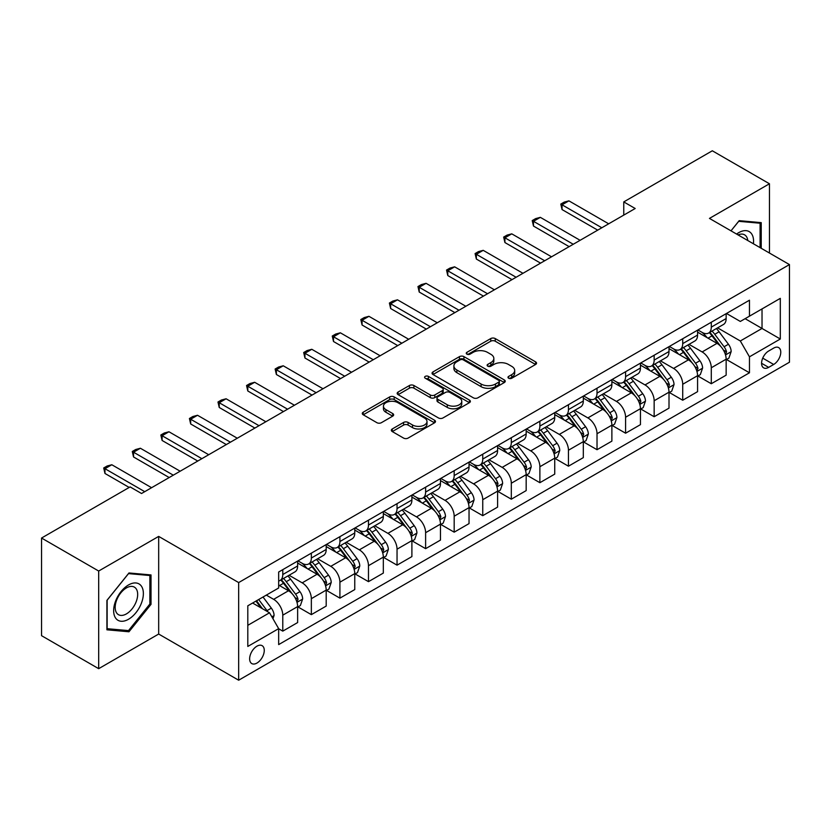 <?xml version="1.0" encoding="UTF-8"?>
<svg xmlns="http://www.w3.org/2000/svg" width="831" height="831" viewBox="0 0 831 831"><rect width="100%" height="100%" fill="white"/><g stroke="black" fill="none" stroke-linecap="round" stroke-linejoin="round"><path stroke-width="1.25" d="M508.634 378.23A2.223 1.278 0 0 0 511.782 378.23L535.611 364.466A3.168 1.828 0 0 0 536.546 363.178A3.168 1.828 0 0 0 535.611 361.88L495.234 338.57A3.168 1.828 0 0 0 490.747 338.57L466.908 352.323A2.223 1.278 0 0 0 466.264 353.237A2.223 1.278 0 0 0 466.908 354.141A2.223 1.278 0 0 0 470.055 354.141L473.14 352.354A10.149 5.859 0 0 1 487.496 352.354L490.861 354.297A10.149 5.859 0 0 1 493.832 358.441A10.149 5.859 0 0 1 490.861 362.586L487.776 364.373A2.223 1.278 0 0 0 487.122 365.276A2.223 1.278 0 0 0 487.776 366.18A2.223 1.278 0 0 0 490.913 366.18L493.998 364.404A10.149 5.859 0 0 1 508.354 364.404L511.719 366.346A10.149 5.859 0 0 1 514.701 370.491A10.149 5.859 0 0 1 511.719 374.636L508.634 376.412A2.223 1.278 0 0 0 507.99 377.326A2.223 1.278 0 0 0 508.634 378.23L508.634 376.412M256.945 663.065A10.346 5.973 120 0 0 263.707 653.955A10.346 5.973 120 0 0 262.118 645.666A10.346 5.973 120 0 0 256.945 646.175A10.346 5.973 120 0 0 250.193 655.295A10.346 5.973 120 0 0 251.783 663.574A10.346 5.973 120 0 0 256.945 663.065M392.263 428.962A3.168 1.828 0 0 0 391.339 430.261A3.168 1.828 0 0 0 392.263 431.559L403.596 438.093A3.168 1.828 0 0 0 408.083 438.093L434.551 422.813A3.168 1.828 0 0 0 435.486 421.525A3.168 1.828 0 0 0 434.551 420.226L394.174 396.917A3.168 1.828 0 0 0 389.687 396.917L363.22 412.197A3.168 1.828 0 0 0 362.285 413.485A3.168 1.828 0 0 0 363.22 414.783L376.9 422.688A3.168 1.828 0 0 0 381.387 422.688L392.72 416.144A3.168 1.828 0 0 0 393.645 414.846A3.168 1.828 0 0 0 392.72 413.558L385.927 409.641A8.487 4.903 0 0 1 383.444 406.172A8.487 4.903 0 0 1 388.679 401.643A8.487 4.903 0 0 1 397.935 402.713L424.516 418.055A8.487 4.903 0 0 1 426.999 421.525A8.487 4.903 0 0 1 421.764 426.043A8.487 4.903 0 0 1 412.508 424.984L408.083 422.428A3.168 1.828 0 0 0 403.596 422.428L392.263 428.962L392.263 431.559M158.679 536.4L98.681 571.032L41.55 538.041L41.55 635.684L98.681 668.675L158.679 634.043L238.663 680.215L238.663 582.573L158.679 536.4L158.679 634.043M769.454 253.04L769.454 183.765L709.456 218.408L789.45 264.58L238.663 582.573M769.454 183.765L712.312 150.785L623.759 201.912L623.759 215.104M41.55 538.041L130.114 486.914L141.54 493.51L635.185 208.508L623.759 201.912M473.358 397.82A3.168 1.828 0 0 0 477.846 397.82L504.324 382.54A3.168 1.828 0 0 0 505.248 381.242A3.168 1.828 0 0 0 504.324 379.944L463.937 356.634A3.168 1.828 0 0 0 459.45 356.634L432.982 371.914A3.168 1.828 0 0 0 432.058 373.212A3.168 1.828 0 0 0 432.982 374.511L473.358 397.82M426.126 378.707A2.223 1.278 0 0 1 428.38 379.019L428.38 376.381L469.432 400.085A3.168 1.828 0 0 1 470.367 401.383A3.168 1.828 0 0 1 469.432 402.671L442.965 417.962A3.168 1.828 0 0 1 438.477 417.962L398.101 394.642L398.101 392.055A3.168 1.828 0 0 0 397.166 393.354A3.168 1.828 0 0 0 398.101 394.642M398.101 392.055L409.423 385.511A3.168 1.828 0 0 1 413.911 385.511L430.292 394.974A3.168 1.828 0 0 0 434.779 394.974L442.289 390.632A3.168 1.828 0 0 0 443.224 389.334A3.168 1.828 0 0 0 442.289 388.035L425.243 378.198A2.223 1.278 0 0 1 424.589 377.295A2.223 1.278 0 0 1 425.96 376.111A2.223 1.278 0 0 1 428.38 376.381M773.682 348.106L768.654 351.014A10.024 5.786 120 0 0 762.11 359.844A10.024 5.786 120 0 0 763.647 367.873A10.024 5.786 120 0 0 768.654 367.375L773.682 364.466A10.024 5.786 120 0 0 780.226 355.637A10.024 5.786 120 0 0 778.689 347.607A10.024 5.786 120 0 0 773.682 348.106M238.663 680.215L789.45 362.223L789.45 264.58M726.491 313.474L740.317 321.452L749.458 316.175L749.458 300.209L278.665 572.019L278.665 587.984L247.804 605.799L247.804 646.445L278.665 628.631L278.665 644.596L749.458 372.787L749.458 356.821L740.317 340.98L717.589 327.861M749.458 316.175L780.309 298.36L780.309 339.006L749.458 356.821M98.681 571.032L98.681 668.675M745.116 318.689L762.027 328.453L762.027 308.924L780.309 298.36M740.317 340.98L762.027 328.453L780.309 339.006M247.804 625.327L269.524 612.79L252.603 603.026M278.665 628.755L282.779 631.134L282.779 615.169A12.932 7.469 -120 0 0 273.638 599.338L266.315 595.11M282.779 631.134L297.633 622.554L297.633 606.588A12.932 7.469 -120 0 0 288.492 590.758L278.665 585.086M297.976 606.921L311.345 614.639L311.345 598.673A12.932 7.469 -120 0 0 302.204 582.843L289.074 575.26M311.345 614.639L326.199 606.069L326.199 590.103A12.932 7.469 -120 0 0 317.058 574.263L297.633 563.054M326.541 590.426L339.91 598.143L339.91 582.178A12.932 7.469 -120 0 0 330.769 566.347L317.639 558.775M339.91 598.143L354.764 589.574L354.764 573.608A12.932 7.469 -120 0 0 345.623 557.767L326.199 546.559M355.107 573.941L368.476 581.658L368.476 565.693A12.932 7.469 -120 0 0 359.335 549.852L346.215 542.279M368.476 581.658L383.33 573.078L383.33 557.113A12.932 7.469 -120 0 0 374.189 541.282L354.764 530.064M383.673 557.445L397.041 565.163L397.041 549.198A12.932 7.469 -120 0 0 387.9 533.357L374.781 525.784M397.041 565.163L411.896 556.583L411.896 540.617A12.932 7.469 -120 0 0 402.755 524.787L383.33 513.568M412.238 540.95L425.617 548.668L425.617 532.702A12.932 7.469 -120 0 0 416.476 516.872L403.347 509.289M425.617 548.668L440.472 540.088L440.472 524.122A12.932 7.469 -120 0 0 431.331 508.292L411.896 497.073M440.814 524.454L454.183 532.172L454.183 516.207A12.932 7.469 -120 0 0 445.042 500.376L431.912 492.793M454.183 532.172L469.037 523.603L469.037 507.637A12.932 7.469 -120 0 0 459.896 491.796L440.472 480.588M469.38 507.959L482.749 515.677L482.749 499.711A12.932 7.469 -120 0 0 473.608 483.881L460.478 476.308M482.749 515.677L497.603 507.107L497.603 491.142A12.932 7.469 -120 0 0 488.462 475.301L469.037 464.093M497.946 491.464L511.314 499.192L511.314 483.227A12.932 7.469 -120 0 0 502.173 467.386L489.044 459.813M511.314 499.192L526.168 490.612L526.168 474.646A12.932 7.469 -120 0 0 517.027 458.816L497.603 447.597M526.511 474.979L539.88 482.697L539.88 466.731A12.932 7.469 -120 0 0 530.739 450.89L517.62 443.318M539.88 482.697L554.734 474.117L554.734 458.151A12.932 7.469 -120 0 0 545.593 442.321L526.168 431.102M555.077 458.483L568.456 466.201L568.456 450.236A12.932 7.469 -120 0 0 559.305 434.405L546.185 426.822M568.456 466.201L583.31 457.621L583.31 441.656A12.932 7.469 -120 0 0 574.169 425.825L554.734 414.607M583.653 441.988L597.022 449.706L597.022 433.74A12.932 7.469 -120 0 0 587.881 417.91L574.751 410.327M597.022 449.706L611.876 441.136L611.876 425.16A12.932 7.469 -120 0 0 602.735 409.33L583.31 398.111M612.218 425.493L625.587 433.211L625.587 417.245A12.932 7.469 -120 0 0 616.446 401.415L603.316 393.832M625.587 433.211L640.441 424.641L640.441 408.675A12.932 7.469 -120 0 0 631.3 392.834L611.876 381.626M640.784 408.997L654.153 416.726L654.153 400.76A12.932 7.469 -120 0 0 645.012 384.919L631.882 377.347M654.153 416.726L669.007 408.146L669.007 392.18A12.932 7.469 -120 0 0 659.866 376.35L640.441 365.131M669.35 392.512L682.718 400.23L682.718 384.265A12.932 7.469 -120 0 0 673.577 368.424L660.458 360.851M682.718 400.23L697.573 391.65L697.573 375.685A12.932 7.469 -120 0 0 688.432 359.854L669.007 348.636M697.915 376.017L711.284 383.735L711.284 367.769A12.932 7.469 -120 0 0 702.143 351.939L689.024 344.356M711.284 383.735L726.149 375.155L726.149 359.189A12.932 7.469 -120 0 0 717.008 343.359L697.573 332.14M697.915 329.969L702.143 332.41A12.932 7.469 -120 0 0 708.614 333.044A12.932 7.469 -120 0 0 711.284 327.123L711.284 322.241M669.35 346.454L673.577 348.895A12.932 7.469 -120 0 0 680.049 349.539A12.932 7.469 -120 0 0 682.718 343.619L682.718 338.736M640.784 362.95L645.012 365.391A12.932 7.469 -120 0 0 651.473 366.035A12.932 7.469 -120 0 0 654.153 360.114L654.153 355.232M612.218 379.445L616.446 381.886A12.932 7.469 -120 0 0 622.907 382.53A12.932 7.469 -120 0 0 625.587 376.609L625.587 371.727M583.653 395.94L587.881 398.381A12.932 7.469 -120 0 0 594.342 399.015A12.932 7.469 -120 0 0 597.022 393.105L597.022 388.222M555.077 412.436L559.305 414.877A12.932 7.469 -120 0 0 565.776 415.51A12.932 7.469 -120 0 0 568.456 409.6L568.456 404.718M526.511 428.921L530.739 431.362A12.932 7.469 -120 0 0 537.21 432.006A12.932 7.469 -120 0 0 539.88 426.085L539.88 421.203M497.946 445.416L502.173 447.857A12.932 7.469 -120 0 0 508.634 448.501A12.932 7.469 -120 0 0 511.314 442.58L511.314 437.698M469.38 461.911L473.608 464.352A12.932 7.469 -120 0 0 480.069 464.996A12.932 7.469 -120 0 0 482.749 459.076L482.749 454.193M440.814 478.407L445.042 480.848A12.932 7.469 -120 0 0 451.503 481.492A12.932 7.469 -120 0 0 454.183 475.571L454.183 470.689M412.238 494.902L416.476 497.343A12.932 7.469 -120 0 0 422.937 497.977A12.932 7.469 -120 0 0 425.617 492.066L425.617 487.184M383.673 511.387L387.9 513.828A12.932 7.469 -120 0 0 394.372 514.472A12.932 7.469 -120 0 0 397.041 508.551L397.041 503.669M355.107 527.882L359.335 530.323A12.932 7.469 -120 0 0 365.796 530.967A12.932 7.469 -120 0 0 368.476 525.047L368.476 520.164M326.541 544.378L330.769 546.819A12.932 7.469 -120 0 0 337.23 547.463A12.932 7.469 -120 0 0 339.91 541.542L339.91 536.66M297.976 560.873L302.204 563.314A12.932 7.469 -120 0 0 308.665 563.958A12.932 7.469 -120 0 0 311.345 558.037L311.345 553.155M726.491 359.522L749.458 372.787M708.614 333.044L723.469 324.474A12.932 7.469 -120 0 0 726.149 318.553L726.149 313.671M680.049 349.539L694.903 340.959A12.932 7.469 -120 0 0 697.573 335.049L697.573 330.167M651.473 366.035L666.327 357.455A12.932 7.469 -120 0 0 669.007 351.534L669.007 346.652M622.907 382.53L637.761 373.95A12.932 7.469 -120 0 0 640.441 368.029L640.441 363.147M594.342 399.015L609.196 390.445A12.932 7.469 -120 0 0 611.876 384.524L611.876 379.642M565.776 415.51L580.63 406.941A12.932 7.469 -120 0 0 583.31 401.02L583.31 396.138M537.21 432.006L552.064 423.426A12.932 7.469 -120 0 0 554.734 417.515L554.734 412.633M508.634 448.501L523.488 439.921A12.932 7.469 -120 0 0 526.168 434L526.168 429.118M480.069 464.996L494.923 456.416A12.932 7.469 -120 0 0 497.603 450.495L497.603 445.613M451.503 481.492L466.357 472.912A12.932 7.469 -120 0 0 469.037 466.991L469.037 462.109M422.937 497.977L437.792 489.407A12.932 7.469 -120 0 0 440.472 483.486L440.472 478.604M394.372 514.472L409.226 505.892A12.932 7.469 -120 0 0 411.896 499.982L411.896 495.099M365.796 530.967L380.66 522.387A12.932 7.469 -120 0 0 383.33 516.477L383.33 511.595M337.23 547.463L352.084 538.883A12.932 7.469 -120 0 0 354.764 532.962L354.764 528.08M308.665 563.958L323.519 555.378A12.932 7.469 -120 0 0 326.199 549.457L326.199 544.575M278.665 580.973A12.932 7.469 -120 0 0 280.099 580.443L294.953 571.873A12.932 7.469 -120 0 0 297.633 565.953L297.633 561.07M280.099 580.443A12.932 7.469 -120 0 0 282.779 574.533L282.779 569.65M269.524 612.79L278.665 628.631M761.227 248.292L761.227 222.635L739.175 220.662L731 230.841L738.717 221.316L760.085 223.227L760.085 247.628M106.908 629.805L128.971 631.778L151.024 604.345L151.024 574.938L128.971 572.964L106.908 600.398L106.908 629.805M149.881 603.68L151.024 604.345M126.634 630.428L128.971 631.778M509.528 378.541L511.719 377.274A10.149 5.859 0 0 0 514.701 373.129L514.701 370.491M493.832 358.441L493.832 361.09A10.149 5.859 0 0 1 490.861 365.235L488.659 366.502M535.569 364.497L495.234 341.209A3.168 1.828 0 0 0 490.747 341.209L467.801 354.453M504.282 382.561L463.937 359.272A3.168 1.828 0 0 0 459.45 359.272L433.024 374.532L432.982 371.914M498.714 382.146A2.223 1.278 0 0 0 499.358 381.242A2.223 1.278 0 0 0 498.714 380.338L463.272 359.875A2.223 1.278 0 0 0 460.125 359.875L456.873 361.745A10.149 5.859 0 0 0 453.903 365.889A10.149 5.859 0 0 0 456.873 370.034L481.097 384.026A10.149 5.859 0 0 0 495.463 384.026L498.714 382.146L498.714 384.784A2.223 1.278 0 0 0 499.358 383.88L499.358 381.242M453.903 365.889L453.903 368.528A10.149 5.859 0 0 0 456.873 372.672L456.873 370.034M498.714 384.784L495.463 386.664A10.149 5.859 0 0 1 481.097 386.664L456.873 372.672M398.142 394.673L409.423 388.15L409.423 385.511M443.224 389.334L443.224 391.972A3.168 1.828 0 0 1 442.289 393.271L434.779 397.613A3.168 1.828 0 0 1 430.292 397.613L413.911 388.15A3.168 1.828 0 0 0 409.423 388.15M428.38 379.019L469.39 402.703M447.286 404.78A8.487 4.903 0 0 0 456.531 405.84A8.487 4.903 0 0 0 461.766 401.311A8.487 4.903 0 0 0 459.283 397.852L449.924 392.44A3.168 1.828 0 0 0 445.437 392.44L437.916 396.782A3.168 1.828 0 0 0 436.992 398.08A3.168 1.828 0 0 0 437.916 399.368L447.286 404.78L447.286 407.419A8.487 4.903 0 0 0 456.531 408.478A8.487 4.903 0 0 0 461.766 403.959L461.766 401.311M436.992 398.08L436.992 400.719A3.168 1.828 0 0 0 437.916 402.017L437.916 399.368M447.286 407.419L437.916 402.017M426.999 421.525L426.999 424.163A8.487 4.903 0 0 1 421.764 428.682A8.487 4.903 0 0 1 412.508 427.622L408.083 425.067A3.168 1.828 0 0 0 403.596 425.067L392.305 431.58M383.444 406.172L383.444 408.81A8.487 4.903 0 0 0 385.927 412.28L385.927 409.641M392.679 416.165L385.927 412.28M434.509 422.844L394.174 399.555A3.168 1.828 0 0 0 389.687 399.555L363.261 414.814M726.149 359.719L728.891 358.14L731.176 351.534A8.57 4.944 -120 0 0 728.434 344.242L719.095 331.777A24.722 14.272 -120 0 0 716.405 328.546M707.119 337.646A24.722 14.272 -120 0 0 702.05 332.348M725.359 354.473L726.543 351.908A8.57 4.944 -120 0 0 724.092 346.756L714.753 334.291A24.722 14.272 -120 0 0 712.063 331.06M709.757 332.379A20.526 11.852 60 0 1 713.123 336.212L721.028 346.766M709.321 332.639A24.722 14.272 60 0 1 712.011 335.869L718.223 344.159M601.821 227.777L562.047 204.81L562.047 209.568L560.79 204.083L564.218 202.11L568.913 200.853L608.676 223.809M597.707 230.145L562.047 209.568M568.913 200.853L562.047 204.81L560.79 204.083M697.573 376.214L700.315 374.625L702.6 368.029A8.57 4.944 -120 0 0 699.868 360.737L690.53 348.272A24.722 14.272 -120 0 0 687.829 345.042M678.543 354.141A24.722 14.272 -120 0 0 673.484 348.843M696.793 370.969L697.978 368.393A8.57 4.944 -120 0 0 695.526 363.24L686.188 350.775A24.722 14.272 -120 0 0 683.487 347.545M681.191 348.875A20.526 11.852 60 0 1 684.557 352.708L692.462 363.261M680.745 349.134A24.722 14.272 60 0 1 683.446 352.365L689.657 360.654M669.007 392.71L671.749 391.121L674.034 384.524A8.57 4.944 -120 0 0 671.303 377.232L661.964 364.767A24.722 14.272 -120 0 0 659.263 361.537M649.977 370.636A24.722 14.272 -120 0 0 644.918 365.339M668.228 387.464L669.412 384.888A8.57 4.944 -120 0 0 666.961 379.736L657.622 367.271A24.722 14.272 -120 0 0 654.921 364.04M652.626 365.37A20.526 11.852 60 0 1 655.991 369.203L663.896 379.746M652.179 365.63A24.722 14.272 60 0 1 654.88 368.86L661.092 377.149M640.441 409.195L643.184 407.616L645.469 401.02A8.57 4.944 -120 0 0 642.737 393.728L633.399 381.263A24.722 14.272 -120 0 0 630.698 378.032M621.411 387.132A24.722 14.272 -120 0 0 616.353 381.834M639.662 403.949L640.846 401.383A8.57 4.944 -120 0 0 638.395 396.231L629.057 383.766A24.722 14.272 -120 0 0 626.356 380.536M624.06 381.865A20.526 11.852 60 0 1 627.426 385.698L635.331 396.242M623.614 382.115A24.722 14.272 60 0 1 626.314 385.345L632.516 393.634M573.255 244.262L533.481 221.306L533.481 226.053L532.224 220.579L535.652 218.605L540.337 217.348L580.111 240.304M569.142 246.641L533.481 226.053M540.337 217.348L533.481 221.306L532.224 220.579M544.679 260.757L504.916 237.801L504.916 242.548L503.659 237.074L507.087 235.1L511.771 233.843L551.535 256.8M540.566 263.136L504.916 242.548M511.771 233.843L504.916 237.801L503.659 237.074M516.113 277.253L476.35 254.296L476.35 259.043L475.093 253.569L478.521 251.585L483.206 250.339L522.969 273.295M512 279.632L476.35 259.043M483.206 250.339L476.35 254.296L475.093 253.569M611.876 425.69L614.618 424.111L616.903 417.515A8.57 4.944 -120 0 0 614.171 410.223L604.833 397.758A24.722 14.272 -120 0 0 602.132 394.517M592.846 403.627A24.722 14.272 -120 0 0 587.787 398.329M611.097 420.444L612.281 417.879A8.57 4.944 -120 0 0 609.829 412.727L600.491 400.262A24.722 14.272 -120 0 0 597.79 397.031M595.484 398.361A20.526 11.852 60 0 1 598.86 402.183L606.755 412.737M595.048 398.61A24.722 14.272 60 0 1 597.749 401.84L603.95 410.13M487.548 293.748L447.784 270.792L447.784 275.539L446.527 270.065L449.955 268.081L454.64 266.824L494.403 289.79M483.434 296.116L447.784 275.539M454.64 266.824L447.784 270.792L446.527 270.065M753.416 243.784A21.004 12.133 120 0 0 751.577 233.802A21.004 12.133 120 0 0 736.578 234.062M747.786 240.533A15.903 9.183 120 0 0 746.373 236.492A15.903 9.183 120 0 0 744.586 234.83A15.903 9.183 120 0 0 738.042 234.903M758.661 222.407L760.085 223.227M128.514 584.951A21.004 12.133 120 0 0 113.65 610.681A21.004 12.133 120 0 0 128.514 619.261A21.004 12.133 120 0 0 143.368 593.531A21.004 12.133 120 0 0 128.514 584.951M126.426 587.912A15.903 9.183 120 0 0 116.039 601.935A15.903 9.183 120 0 0 118.469 614.68A15.903 9.183 120 0 0 126.426 613.891A15.903 9.183 120 0 0 136.814 599.878A15.903 9.183 120 0 0 134.383 587.133A15.903 9.183 120 0 0 126.426 587.912M149.881 604.012L128.514 630.594L107.137 628.693L107.137 600.2L128.514 573.619L149.881 575.519L149.881 604.012M148.458 574.709L149.881 575.519M583.31 442.185L586.052 440.607L588.338 434A8.57 4.944 -120 0 0 585.595 426.708L576.257 414.243A24.722 14.272 -120 0 0 573.567 411.013M564.28 420.112A24.722 14.272 -120 0 0 559.211 414.814M582.521 436.94L583.705 434.374A8.57 4.944 -120 0 0 581.253 429.222L571.915 416.757A24.722 14.272 -120 0 0 569.225 413.526M566.919 414.856A20.526 11.852 60 0 1 570.295 418.679L578.189 429.232M566.482 415.105A24.722 14.272 60 0 1 569.173 418.336L575.384 426.625M554.734 458.681L557.476 457.092L559.762 450.495A8.57 4.944 -120 0 0 557.03 443.203L547.691 430.738A24.722 14.272 -120 0 0 545.001 427.508M535.704 436.607A24.722 14.272 -120 0 0 530.645 431.31M553.955 453.435L555.139 450.859A8.57 4.944 -120 0 0 552.688 445.717L543.349 433.242A24.722 14.272 -120 0 0 540.659 430.011M538.353 431.341A20.526 11.852 60 0 1 541.719 435.174L549.623 445.728M537.906 431.601A24.722 14.272 60 0 1 540.607 434.831L546.819 443.12M526.168 475.176L528.911 473.587L531.196 466.991A8.57 4.944 -120 0 0 528.464 459.699L519.126 447.234A24.722 14.272 -120 0 0 516.425 444.003M507.139 453.103A24.722 14.272 -120 0 0 502.08 447.805M525.389 469.93L526.574 467.354A8.57 4.944 -120 0 0 524.122 462.202L514.784 449.737A24.722 14.272 -120 0 0 512.083 446.507M509.787 447.836A20.526 11.852 60 0 1 513.153 451.669L521.058 462.213M509.341 448.096A24.722 14.272 60 0 1 512.041 451.326L518.253 459.616M497.603 491.672L500.345 490.082L502.63 483.486A8.57 4.944 -120 0 0 499.898 476.194L490.56 463.729A24.722 14.272 -120 0 0 487.859 460.499M478.573 469.598A24.722 14.272 -120 0 0 473.514 464.3M496.824 486.426L498.008 483.85A8.57 4.944 -120 0 0 495.556 478.698L486.218 466.233A24.722 14.272 -120 0 0 483.517 463.002M481.222 464.332A20.526 11.852 60 0 1 484.587 468.165L492.492 478.708M480.775 464.581A24.722 14.272 60 0 1 483.476 467.822L489.677 476.101M469.037 508.156L471.779 506.578L474.065 499.982A8.57 4.944 -120 0 0 471.333 492.69L461.994 480.225A24.722 14.272 -120 0 0 459.294 476.994M450.007 486.093A24.722 14.272 -120 0 0 444.949 480.796M468.258 502.911L469.442 500.345A8.57 4.944 -120 0 0 466.991 495.193L457.652 482.728A24.722 14.272 -120 0 0 454.952 479.497M452.646 480.827A20.526 11.852 60 0 1 456.022 484.65L463.927 495.203M452.209 481.076A24.722 14.272 60 0 1 454.91 484.307L461.112 492.596M458.982 310.243L419.219 287.277L419.219 292.034L417.962 286.55L421.39 284.576L426.074 283.319L465.838 306.275M454.869 312.612L419.219 292.034M426.074 283.319L419.219 287.277L417.962 286.55M430.416 326.728L390.643 303.772L390.643 308.519L389.386 303.045L392.814 301.071L397.498 299.814L437.272 322.771M426.303 329.107L390.643 308.519M397.498 299.814L390.643 303.772L389.386 303.045M401.84 343.224L362.077 320.267L362.077 325.014L360.82 319.54L364.248 317.567L368.933 316.31L408.696 339.266M397.727 345.603L362.077 325.014M368.933 316.31L362.077 320.267L360.82 319.54M373.275 359.719L333.511 336.763L333.511 341.51L332.255 336.036L335.682 334.052L340.367 332.805L380.131 355.761M369.161 362.098L333.511 341.51M340.367 332.805L333.511 336.763L332.255 336.036M344.709 376.214L304.946 353.258L304.946 358.005L303.689 352.531L307.117 350.547L311.802 349.29L351.565 372.257M340.596 378.583L304.946 358.005M311.802 349.29L304.946 353.258L303.689 352.531M440.472 524.652L443.214 523.073L445.499 516.477A8.57 4.944 -120 0 0 442.757 509.174L433.429 496.709A24.722 14.272 -120 0 0 430.728 493.479M421.442 502.578A24.722 14.272 -120 0 0 416.373 497.281M439.692 519.406L440.866 516.84A8.57 4.944 -120 0 0 438.415 511.688L429.076 499.223A24.722 14.272 -120 0 0 426.386 495.993M424.08 497.322A20.526 11.852 60 0 1 427.456 501.145L435.351 511.699M423.644 497.572A24.722 14.272 60 0 1 426.334 500.802L432.546 509.091M316.144 392.71L276.38 369.743L276.38 374.501L275.123 369.026L278.551 367.042L283.236 365.785L322.999 388.752M312.03 395.078L276.38 374.501M283.236 365.785L276.38 369.743L275.123 369.026M411.896 541.147L414.638 539.568L416.923 532.962A8.57 4.944 -120 0 0 414.191 525.67L404.853 513.205A24.722 14.272 -120 0 0 402.162 509.974M392.876 519.074A24.722 14.272 -120 0 0 387.807 513.776M411.116 535.902L412.301 533.336A8.57 4.944 -120 0 0 409.849 528.184L400.511 515.719A24.722 14.272 -120 0 0 397.82 512.478M395.514 513.807A20.526 11.852 60 0 1 398.88 517.64L406.785 528.194M395.078 514.067A24.722 14.272 60 0 1 397.769 517.298L403.98 525.587M287.578 409.195L247.804 386.238L247.804 390.986L246.547 385.511L249.975 383.538L254.66 382.281L294.434 405.237M283.464 411.574L247.804 390.986M254.66 382.281L247.804 386.238L246.547 385.511M383.33 557.643L386.072 556.053L388.357 549.457A8.57 4.944 -120 0 0 385.626 542.165L376.287 529.7A24.722 14.272 -120 0 0 373.586 526.47M364.3 535.569A24.722 14.272 -120 0 0 359.241 530.271M382.551 552.397L383.735 549.821A8.57 4.944 -120 0 0 381.284 544.669L371.945 532.204A24.722 14.272 -120 0 0 369.244 528.973M366.949 530.303A20.526 11.852 60 0 1 370.314 534.136L378.219 544.679M366.502 530.562A24.722 14.272 60 0 1 369.203 533.793L375.415 542.082M259.002 425.69L219.239 402.734L219.239 407.481L217.982 402.007L221.41 400.033L226.094 398.776L265.858 421.733M254.888 428.069L219.239 407.481M226.094 398.776L219.239 402.734L217.982 402.007M354.764 574.138L357.507 572.549L359.792 565.953A8.57 4.944 -120 0 0 357.06 558.661L347.722 546.196A24.722 14.272 -120 0 0 345.021 542.965M335.734 552.064A24.722 14.272 -120 0 0 330.676 546.767M353.985 568.892L355.169 566.316A8.57 4.944 -120 0 0 352.718 561.164L343.38 548.699A24.722 14.272 -120 0 0 340.679 545.468M338.383 546.798A20.526 11.852 60 0 1 341.749 550.631L349.654 561.174M337.937 547.058A24.722 14.272 60 0 1 340.637 550.288L346.849 558.567M230.436 442.185L190.673 419.229L190.673 423.976L189.416 418.502L192.844 416.518L197.529 415.271L237.292 438.228M226.323 444.564L190.673 423.976M197.529 415.271L190.673 419.229L189.416 418.502M326.199 590.623L328.941 589.044L331.226 582.448A8.57 4.944 -120 0 0 328.494 575.156L319.156 562.691A24.722 14.272 -120 0 0 316.455 559.46M307.169 568.56A24.722 14.272 -120 0 0 302.11 563.262M325.42 585.377L326.604 582.811A8.57 4.944 -120 0 0 324.152 577.659L314.814 565.194A24.722 14.272 -120 0 0 312.113 561.964M309.807 563.293A20.526 11.852 60 0 1 313.183 567.126L321.088 577.67M309.371 563.543A24.722 14.272 60 0 1 312.072 566.773L318.273 575.062M201.871 458.681L162.107 435.724L162.107 440.472L160.85 434.997L164.278 433.013L168.963 431.767L208.726 454.723M197.757 461.049L162.107 440.472M168.963 431.767L162.107 435.724L160.85 434.997M297.633 607.118L300.375 605.539L302.661 598.943A8.57 4.944 -120 0 0 299.929 591.641L290.59 579.176A24.722 14.272 -120 0 0 287.89 575.945M296.854 601.873L298.038 599.307A8.57 4.944 -120 0 0 295.576 594.155L286.248 581.69A24.722 14.272 -120 0 0 283.548 578.459M281.242 579.789A20.526 11.852 60 0 1 284.618 583.611L292.512 594.165M280.805 580.038A24.722 14.272 60 0 1 283.506 583.269L289.707 591.558M173.305 475.176L133.542 452.209L133.542 456.967L132.285 451.493L135.713 449.509L140.397 448.252L180.161 471.219M169.192 477.545L133.542 456.967M140.397 448.252L133.542 452.209L132.285 451.493M272.952 618.731L274.085 615.428A8.57 4.944 -120 0 0 271.353 608.136L263.022 597.011M267.79 611.793A8.57 4.944 -120 0 0 267.011 610.65L258.68 599.525M256.54 600.761L262.523 608.759M255.938 601.104L261.017 607.887M144.739 491.661L104.966 468.705L104.966 473.462L103.709 467.978L107.137 466.004L111.821 464.747L151.595 487.704M129.2 487.444L104.966 473.462M111.821 464.747L104.966 468.705L103.709 467.978M273.638 599.338L288.492 590.758M302.204 582.843L317.058 574.263M330.769 566.347L345.623 557.767M359.335 549.852L374.189 541.282M387.9 533.357L402.755 524.787M416.476 516.872L431.331 508.292M445.042 500.376L459.896 491.796M473.608 483.881L488.462 475.301M502.173 467.386L517.027 458.816M530.739 450.89L545.593 442.321M559.305 434.405L574.169 425.825M587.881 417.91L602.735 409.33M616.446 401.415L631.3 392.834M645.012 384.919L659.866 376.35M673.577 368.424L688.432 359.854M702.143 351.939L717.008 343.359M711.284 327.123L726.149 318.553M711.284 367.769L726.149 359.189M682.718 384.265L697.573 375.685M682.718 343.619L697.573 335.049M654.153 400.76L669.007 392.18M654.153 360.114L669.007 351.534M625.587 417.245L640.441 408.675M625.587 376.609L640.441 368.029M597.022 433.74L611.876 425.16M597.022 393.105L611.876 384.524M568.456 450.236L583.31 441.656M568.456 409.6L583.31 401.02M539.88 466.731L554.734 458.151M539.88 426.085L554.734 417.515M511.314 483.227L526.168 474.646M511.314 442.58L526.168 434M482.749 499.711L497.603 491.142M482.749 459.076L497.603 450.495M454.183 516.207L469.037 507.637M454.183 475.571L469.037 466.991M425.617 532.702L440.472 524.122M425.617 492.066L440.472 483.486M397.041 549.198L411.896 540.617M397.041 508.551L411.896 499.982M368.476 565.693L383.33 557.113M368.476 525.047L383.33 516.477M339.91 582.178L354.764 573.608M339.91 541.542L354.764 532.962M311.345 598.673L326.199 590.103M311.345 558.037L326.199 549.457M282.779 615.169L297.633 606.588M282.779 574.533L297.633 565.953M762.723 358.14L773.682 364.466M761.57 363.282L768.654 367.375M511.719 377.274L511.719 374.636M487.776 366.18L487.776 364.373M490.861 365.235L490.861 362.586M466.908 354.141L466.908 352.323M490.747 341.209L490.747 338.57M495.234 341.209L495.234 338.57M535.611 364.466L535.611 361.88M459.45 359.272L459.45 356.634M463.937 359.272L463.937 356.634M504.324 382.54L504.324 379.944M481.097 386.664L481.097 384.026M495.463 386.664L495.463 384.026M413.911 388.15L413.911 385.511M430.292 397.613L430.292 394.974M434.779 397.613L434.779 394.974M442.289 393.271L442.289 390.632M469.432 402.671L469.432 400.085M403.596 425.067L403.596 422.428M408.083 425.067L408.083 422.428M412.508 427.622L412.508 424.984M392.72 416.144L392.72 413.558M363.22 414.783L363.22 412.197M389.687 399.555L389.687 396.917M394.174 399.555L394.174 396.917M434.551 422.813L434.551 420.226M725.505 354.941L731.114 351.7M714.753 334.291L719.095 331.777M708.022 338.175L712.011 335.869M724.092 346.756L728.434 344.242M723.417 350.1L726.543 351.908M696.939 371.436L702.548 368.195M686.188 350.775L690.53 348.272M679.457 354.671L683.446 352.365M695.526 363.24L699.868 360.737M694.851 366.585L697.978 368.393M668.373 387.932L673.983 384.691M657.622 367.271L661.964 364.767M650.891 371.166L654.88 368.86M666.961 379.736L671.303 377.232M666.285 383.081L669.412 384.888M639.797 404.427L645.417 401.186M629.057 383.766L633.399 381.263M622.326 387.651L626.314 385.345M638.395 396.231L642.737 393.728M637.709 399.576L640.846 401.383M611.232 420.912L616.841 417.681M600.491 400.262L604.833 397.758M593.75 404.146L597.749 401.84M609.829 412.727L614.171 410.223M609.144 416.071L612.281 417.879M582.666 437.407L588.275 434.166M571.915 416.757L576.257 414.243M565.184 420.642L569.173 418.336M581.253 429.222L585.595 426.708M580.578 432.567L583.705 434.374M554.1 453.903L559.71 450.662M543.349 433.242L547.691 430.738M536.618 437.137L540.607 434.831M552.688 445.717L557.03 443.203M552.013 449.052L555.139 450.859M525.535 470.398L531.144 467.157M514.784 449.737L519.126 447.234M508.053 453.633L512.041 451.326M524.122 462.202L528.464 459.699M523.447 465.547L526.574 467.354M496.959 486.893L502.578 483.652M486.218 466.233L490.56 463.729M479.487 470.117L483.476 467.822M495.556 478.698L499.898 476.194M494.881 482.042L498.008 483.85M468.393 503.389L474.002 500.148M457.652 482.728L461.994 480.225M450.911 486.613L454.91 484.307M466.991 495.193L471.333 492.69M466.305 498.538L469.442 500.345M439.828 519.874L445.437 516.633M429.076 499.223L433.429 496.709M422.345 503.108L426.334 500.802M438.415 511.688L442.757 509.174M437.74 515.033L440.866 516.84M411.262 536.369L416.871 533.128M400.511 515.719L404.853 513.205M393.78 519.604L397.769 517.298M409.849 528.184L414.191 525.67M409.174 531.528L412.301 533.336M382.696 552.864L388.306 549.623M371.945 532.204L376.287 529.7M365.214 536.099L369.203 533.793M381.284 544.669L385.626 542.165M380.608 548.013L383.735 549.821M354.131 569.36L359.74 566.119M343.38 548.699L347.722 546.196M336.648 552.584L340.637 550.288M352.718 561.164L357.06 558.661M352.043 564.509L355.169 566.316M325.555 585.855L331.164 582.614M314.814 565.194L319.156 562.691M308.072 569.079L312.072 566.773M324.152 577.659L328.494 575.156M323.467 581.004L326.604 582.811M296.989 602.34L302.598 599.109M286.248 581.69L290.59 579.176M279.507 585.575L283.506 583.269M295.576 594.155L299.929 591.641M294.901 597.499L298.038 599.307M271.862 616.851L274.033 615.594M267.011 610.65L271.353 608.136"/></g></svg>
